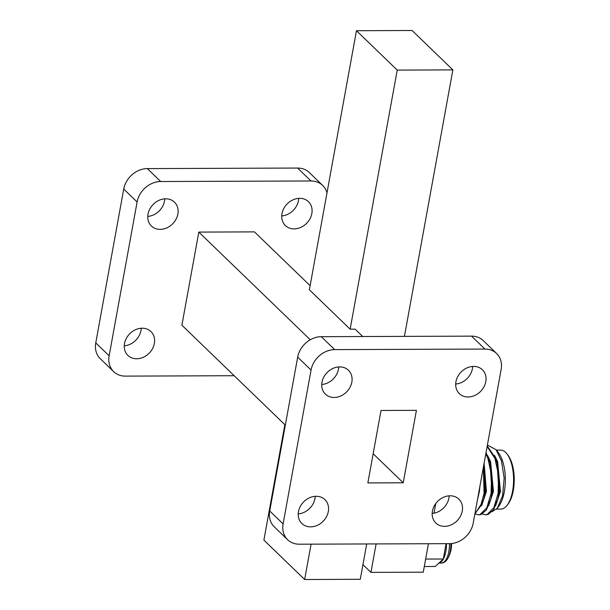 <?xml version="1.0" encoding="UTF-8"?>
<svg xmlns="http://www.w3.org/2000/svg" width="610" height="610" viewBox="0 0 610 610"><rect width="100%" height="100%" fill="white"/><g stroke="black" fill="none" stroke-linecap="round" stroke-linejoin="round"><path stroke-width="0.91" d="M366.709 543.96L360.289 579.294L304.657 579.5L311.077 544.158M452.864 69.891L412.093 30.5L356.461 30.706L397.232 70.097L452.864 69.891L404.438 336.377M397.232 70.097L350.148 329.179L355.119 329.164L362.752 336.529M356.461 30.706L309.377 289.788L350.148 329.179M284.862 424.697L263.886 540.109L304.657 579.5M310.261 339.77L198.814 232.09L181.894 325.206L285.32 425.147M310.124 285.678L254.446 231.884L198.814 232.09M95.762 342.881A22.128 18.323 134 0 0 100.299 358.718L113.674 371.65A22.128 18.323 -46 0 1 109.144 355.813L95.762 342.881L123.723 189.047L137.105 201.971L109.144 355.813M297.611 168.047L310.993 180.979A22.128 18.323 -46 0 1 322.659 185.44L309.278 172.508A22.128 18.323 134 0 0 297.611 168.047L147.33 168.596A22.128 18.323 134 0 0 123.723 189.047M147.773 216.413A16.592 13.74 134 0 0 164.738 198.852M124.257 345.801A16.592 13.74 134 0 0 141.23 328.241M281.728 215.925A16.592 13.74 134 0 0 298.702 198.364M473.2 523.205L501.153 369.37A22.128 18.323 134 0 0 496.624 353.525A22.128 18.323 134 0 0 484.95 349.065L334.669 349.614A22.128 18.323 134 0 0 311.062 370.064L283.109 523.899A22.128 18.323 134 0 0 287.638 539.736A22.128 18.323 134 0 0 299.312 544.204L449.593 543.655A22.128 18.323 134 0 0 473.2 523.205M381.021 410.469L367.853 482.929L403.24 482.8L416.409 410.339L381.021 410.469M334.135 397.468A16.592 13.74 134 0 0 350.064 387.22A16.592 13.74 134 0 0 348.44 370.255A16.592 13.74 134 0 0 327.029 372.634A16.592 13.74 134 0 0 325.382 394.121A16.592 13.74 134 0 0 334.135 397.468M310.62 526.857A16.592 13.74 134 0 0 326.548 516.609A16.592 13.74 134 0 0 324.924 499.643A16.592 13.74 134 0 0 303.513 502.022A16.592 13.74 134 0 0 301.866 523.51A16.592 13.74 134 0 0 310.62 526.857M444.576 526.369A16.592 13.74 134 0 0 460.504 516.113A16.592 13.74 134 0 0 458.88 499.148A16.592 13.74 134 0 0 437.469 501.534A16.592 13.74 134 0 0 435.822 523.014A16.592 13.74 134 0 0 444.576 526.369M468.091 396.98A16.592 13.74 134 0 0 484.02 386.725A16.592 13.74 134 0 0 482.396 369.759A16.592 13.74 134 0 0 460.985 372.146A16.592 13.74 134 0 0 459.338 393.625A16.592 13.74 134 0 0 468.091 396.98M373.16 453.733L403.24 482.8M113.674 371.65A22.128 18.323 -46 0 0 125.347 376.118L234.171 375.722M310.993 180.979L160.712 181.521L147.33 168.596M137.105 201.971A22.128 18.323 -46 0 1 160.712 181.521M322.659 185.44A22.128 18.323 -46 0 1 326.968 192.966M160.171 229.375A16.592 13.74 134 0 0 176.099 219.127A16.592 13.74 134 0 0 174.475 202.162A16.592 13.74 134 0 0 153.064 204.548A16.592 13.74 134 0 0 151.417 226.028A16.592 13.74 134 0 0 160.171 229.375M136.655 358.764A16.592 13.74 134 0 0 152.584 348.516A16.592 13.74 134 0 0 150.96 331.55A16.592 13.74 134 0 0 129.556 333.937A16.592 13.74 134 0 0 127.902 355.416A16.592 13.74 134 0 0 136.655 358.764M294.127 228.887A16.592 13.74 134 0 0 310.063 218.639A16.592 13.74 134 0 0 308.439 201.674A16.592 13.74 134 0 0 287.028 204.06A16.592 13.74 134 0 0 285.373 225.54A16.592 13.74 134 0 0 294.127 228.887M485.819 514.756L487.992 514.505L493.33 510.059L497.493 500.497L498.995 493.337L497.074 462.273L495.838 458.491L487.23 446.001M478.804 514.787L480.977 514.535L486.307 510.082L490.47 500.528L491.973 493.368L490.051 462.304L486.04 452.544M474.832 514.222L483.448 500.551L484.958 493.391L483.753 465.11M482.319 513.963L485.4 514.779L487.115 514.512L493.871 507.68L498.118 493.345L498.576 475.342L494.962 458.491L487.131 446.543M475.297 513.986L478.377 514.802L480.093 514.535L486.849 507.711L491.096 493.368L491.553 475.365L487.939 458.522L485.819 453.733M474.931 513.689L480.573 506.186L484.073 493.399L483.356 467.291M496.014 449.692L498.309 452.582A30.912 13.496 89.8 0 1 505.354 479.582A30.912 13.496 89.8 0 1 498.507 506.636L497.386 508.069L502.548 495.961L504.165 478.133L501.466 460.916L496.021 449.692L487.405 445.041M494.794 505.72A29.501 12.879 -90.2 0 0 494.801 505.728L497.874 499.049M496.479 509.121L500.81 509.098A29.501 12.879 -90.2 0 0 507.047 505.37A29.501 12.879 -90.2 0 0 513.582 479.551A29.501 12.879 -90.2 0 0 506.864 453.779A29.501 12.879 -90.2 0 0 500.596 450.096L496.349 450.111M506.864 453.779L507.833 455.007A28.098 12.269 89.8 0 1 514.238 479.551A28.098 12.269 89.8 0 1 508.008 504.142L507.047 505.37M492.034 511.721L497.386 508.069M489.106 502.16A25.01 10.919 -90.2 0 0 490.364 500.505M482.884 501.733A22.196 9.691 89.8 0 1 482.19 501.847M484.82 494.252A16.15 7.053 89.8 0 1 483.783 495.16M497.493 500.497L499.59 491.355L497.859 465.018L497.074 462.273M497.463 463.714L493.734 455.51M487.764 505.766L490.852 499.071M490.47 500.528L492.567 491.386L490.837 465.041L490.051 462.304M490.448 463.737L486.711 455.54M480.741 505.789L483.829 499.094M483.448 500.551L485.545 491.408L483.783 464.957M495.663 505.736L500.467 491.355L497.592 461.534L494.611 455.51M488.64 505.766L493.444 491.378L490.57 461.557L487.588 455.533M481.618 505.789L486.422 491.401L484.111 463.173M477.439 499.88L479.399 491.431L479.917 486.239M425.65 559.065L443.279 559.004L435.265 566.469L424.301 566.507M446.07 543.67L443.279 559.004M450.82 543.617A17.82 7.777 -90.2 0 1 447.793 558.493A28.418 28.418 0 0 0 451.133 549.213A13.184 5.757 -90.2 0 0 451.499 545.858A28.38 11.026 5.5 0 0 451.53 545.531A28.418 28.418 0 0 0 451.537 543.556M376.118 543.922L370.949 572.378L423.271 572.188L428.441 543.731M433.992 513.163L435.731 503.601M370.949 572.378L362.95 564.654M311.062 370.064L297.68 357.132L269.727 510.974L283.109 523.899M484.95 349.065L471.568 336.133L321.295 336.682L334.669 349.614M471.568 336.133A22.128 18.323 -46 0 1 483.242 340.601L496.624 353.525M287.638 539.736L274.256 526.811A22.128 18.323 -46 0 1 269.727 510.974M297.68 357.132A22.128 18.323 -46 0 1 321.295 336.682M321.737 384.498A16.592 13.74 134 0 0 338.702 366.938M298.221 513.887A16.592 13.74 134 0 0 315.187 496.326M432.177 513.399A16.592 13.74 134 0 0 449.151 495.838M455.693 384.01A16.592 13.74 134 0 0 472.658 366.45M447.793 558.493C445.925 561.574 443.767 563.099 441.335 563.068A18.773 8.197 -90.2 0 0 449.448 543.655M438.964 563.022A18.773 8.197 -90.2 0 0 446.444 543.67M486.262 514.771L485.385 514.779M479.239 514.802L478.362 514.802M441.335 563.068L438.903 563.083"/></g></svg>
